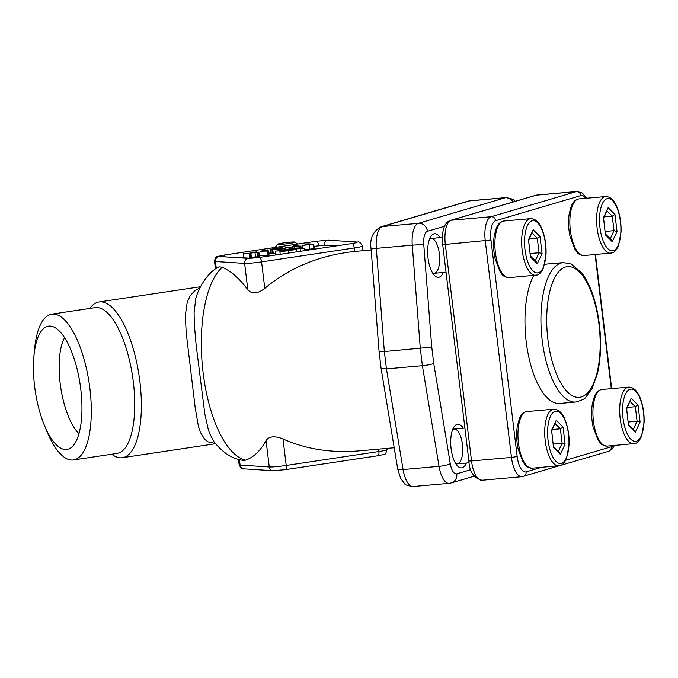 <?xml version="1.0" encoding="UTF-8"?>
<svg xmlns="http://www.w3.org/2000/svg" width="678" height="678" viewBox="0 0 678 678"><rect width="100%" height="100%" fill="white"/><g stroke="black" fill="none" stroke-linecap="round" stroke-linejoin="round"><path stroke-width="1.02" d="M294.43 241.987A8.746 0.644 -6.9 0 0 284.997 242.724A8.746 0.644 -6.9 0 0 277.7 244.199A8.746 0.644 -6.9 0 0 278.311 244.411A8.746 0.644 -6.9 0 0 288.37 243.588A8.746 0.644 -6.9 0 0 295.032 242.105A8.746 0.644 -6.9 0 0 294.43 241.987M633.303 429.335L637.083 421.233L635.328 406.724L627.421 407.419M630.15 401.562L635.328 406.724L638.032 405.046L640.083 422.055L637.083 421.233L628.26 422.013M640.083 422.055L635.32 432.267L634.506 430.538L628.582 424.631M635.32 432.267L628.498 425.47L626.633 409.105M626.684 408.995L631.201 398.249L638.032 405.046M628.498 425.47L626.675 408.876M535.264 260.844L539.052 252.741L537.29 238.232L529.382 238.936M532.12 233.071L537.29 238.232L539.993 236.554L542.053 253.564L539.052 252.741L530.221 253.521M542.053 253.564L537.281 263.776L536.476 262.047L530.543 256.14M537.281 263.776L530.459 256.979L528.594 240.614M528.654 240.504L533.171 229.757L539.993 236.554M530.459 256.979L528.637 240.385M558.325 451.421L562.113 443.319L560.359 428.81L552.443 429.505M555.18 423.648L560.359 428.81L563.054 427.132L565.113 444.141L562.113 443.319L553.29 444.098M565.113 444.141L560.35 454.353L559.536 452.624L553.604 446.717M560.35 454.353L553.519 447.556L551.663 431.191M551.714 431.081L556.231 420.326L563.054 427.132M553.519 447.556L551.697 430.954M610.242 238.758L614.022 230.656L612.268 216.146L604.361 216.85M607.09 210.985L612.268 216.146L614.963 214.468L617.022 231.478L614.022 230.656L605.2 231.435M617.022 231.478L612.259 241.69L611.446 239.961L605.513 234.054M612.259 241.69L605.437 234.893L603.573 218.528M603.623 218.418L608.141 207.671L614.963 214.468M605.437 234.893L603.606 218.299M533.739 275.446A69.995 27.959 84.9 0 0 528.34 354.916A69.995 27.959 84.9 0 0 559.664 403.461L575.647 402.037A69.995 27.959 -95.1 0 1 541.883 337.576A69.995 27.959 -95.1 0 1 561.079 263.022A69.995 27.959 -95.1 0 1 563.282 262.598L547.299 264.013A69.995 27.959 84.9 0 0 544.578 264.606M215.409 443.522L207.934 441.802L204.646 439.268L200.341 432.242L198.408 426.309L195.205 407.834L186.204 332.83L185.323 315.626L187.187 302.303L190.221 295.744L194.552 290.981L199.985 287.726M111.717 454.226A78.741 28.654 -98.5 0 0 120.167 457.803A78.741 28.654 -98.5 0 0 122.43 457.709A78.741 28.654 -98.5 0 0 139.507 378.646A78.741 28.654 -98.5 0 0 101.302 301.871A78.741 28.654 -98.5 0 0 99.039 301.964A78.741 28.654 -98.5 0 0 89.818 308.439M44.163 424.75L46.604 430.759A73.716 26.823 -98.5 0 0 71.453 460.048A73.716 26.823 -98.5 0 0 73.571 459.955L117.014 453.429A73.716 26.823 -98.5 0 0 132.998 379.426A73.716 26.823 -98.5 0 0 97.225 307.558A73.716 26.823 -98.5 0 0 95.106 307.642L51.672 314.168A73.716 26.823 -98.5 0 0 34.476 350.009L33.9 356.467A62.342 22.688 -98.5 0 0 44.163 424.75A62.342 22.688 -98.5 0 0 65.173 449.522A62.342 22.688 -98.5 0 0 70.046 448.353A62.342 22.688 -98.5 0 0 80.14 384.434A62.342 22.688 -98.5 0 0 51.706 326.296A62.342 22.688 -98.5 0 0 50.24 326.084A62.342 22.688 -98.5 0 0 33.9 356.467M73.571 459.955A73.716 26.823 -98.5 0 0 89.564 385.952A73.716 26.823 -98.5 0 0 53.791 314.084A73.716 26.823 -98.5 0 0 51.672 314.168M64.588 337.712A53.587 19.501 -98.5 0 0 60.706 387.35A53.587 19.501 -98.5 0 0 79.004 433.657M197.569 292.955L197.561 292.972C203.57 278.955 211.205 271.132 217.663 267.412L219.13 266.818L222.291 267.234C231.3 271.251 239.809 278.794 247.834 289.862C252.046 294.303 257.691 293.803 264.784 288.362C289.735 267.53 319.702 255.233 354.679 251.453L371.163 249.987M394.206 447.768L359.009 450.895C331.254 453.167 305.914 449.2 283.006 438.988C274.904 435.691 269.251 436.191 266.056 440.488C260.606 450.684 253.801 457.243 245.639 460.159L243.521 460.387C232.766 459.184 222.935 452.98 214.028 441.793L209.646 433.598L208.239 429.42L204.807 413.817L196.069 344.356L194.323 324.465L194.094 312.838L195.789 298.405L197.561 292.972M303.99 245.292L309.151 244.241L311.753 244.411L303.727 245.233M302.735 248.368L302.396 245.538L308.507 244.199L306.236 244.055L307.837 243.809L313.668 244.19L302.007 245.436L302.363 248.385M313.668 244.19L313.185 244.326L313.711 248.656L304.481 249.835M306.295 244.529L306.71 243.911M309.151 244.241L309.219 244.783M314.194 248.521L313.711 248.656L314.194 248.521L313.677 244.233M274.319 248.919L279.09 248.199L282.828 248.75L279.514 249.25L274.319 248.919M282.065 247.682L280.692 247.962L284.735 248.546L279.361 249.411L270.141 249.334L280.294 247.741L282.065 247.682L281.616 248.089M279.819 247.953L280.294 247.741M272.717 249.157L273.242 253.487L271.31 253.708L270.666 253.665L270.141 249.334L270.624 249.19M284.735 248.546L284.209 248.682L284.336 249.716M279.09 248.199L279.217 249.233M270.666 253.665L271.149 253.521L270.666 253.665M275.556 253.64L273.242 253.487M275.251 251.08L296.422 249.445L288.421 250.648A6.077 0.449 173.1 0 1 280.285 251.385A6.077 0.449 173.1 0 1 279.853 251.275A6.077 0.449 173.1 0 1 282.26 250.623L275.251 251.08L275.717 254.987M287.879 249.953L287.938 250.453M296.422 249.445L296.71 251.835M288.421 250.648L288.709 253.038M304.295 248.258L283.175 249.894L291.006 248.716A6.085 0.449 173.1 0 1 299.634 248.08A6.085 0.449 173.1 0 1 297.252 248.724L304.295 248.258L304.583 250.657M300.134 248.885L300.422 251.284M291.65 249.385L291.709 249.885M291.837 248.851L291.896 249.351M254.987 252.513L248.529 253.487L250.809 253.631L249.207 253.877L243.385 253.496L247.885 253.445L254.343 252.47L251.428 252.284L253.021 252.046L258.86 252.419L254.987 252.513L255.513 256.843L251.369 257.471M258.86 252.419L258.386 252.563L258.903 256.894L255.513 256.843M251.496 252.902L251.902 252.148M250.809 253.631L250.335 253.775L250.86 258.106L251.335 257.962L249.733 258.208L243.911 257.826L243.385 253.496L243.868 253.352M259.386 256.75L258.903 256.894L259.386 256.75M243.911 257.826L244.394 257.682L243.911 257.826M261.403 251.207L266.157 250.496L266.632 251.038L261.403 251.207M260.191 251.25L267.463 249.877L268.513 250.996L260.191 251.25M256.242 252.25L256.691 251.428M269.039 255.335L268.513 251.004L268.03 251.131L268.556 255.462L259.36 255.826M265.835 250.402L266.31 249.979M266.157 250.496L266.225 251.055M269.03 255.326L268.556 255.462L269.03 255.326L268.513 251.013M291.125 247.572L285.285 247.199L291.481 247.25L293.837 245.834L300.778 246.122L294.591 246.072L292.794 247.36L291.125 247.572L291.252 248.673M300.778 246.122L300.303 246.267L300.574 248.504M285.574 249.529L285.285 247.199L285.769 247.055M292.794 247.36L292.921 248.445M294.591 246.072L294.854 248.216M336.059 245.928L324.254 245.165L313.99 246.36M302.329 248.114L301.134 248.292M270.48 252.894L268.776 253.157M243.707 256.92L238.292 257.733M444.565 226.24L427.428 231.283A13.128 5.238 84.9 0 0 423.75 244.394L431.759 347.119L384.35 351.551L386.443 368.883L403.071 469.54L439.03 466.354L422.394 365.696L386.443 368.883L381.129 368.654L397.723 469.049A8.746 1.492 -9.4 0 0 398.393 469.481A8.746 1.492 -9.4 0 0 403.071 469.54A21.874 8.738 84.9 0 0 413.199 486.524C407.715 485.787 404.817 484.778 404.495 483.499L400.681 478.439L397.723 469.049M455.718 463.633A17.501 6.992 84.9 0 0 457.167 463.871A17.501 6.992 84.9 0 0 462.438 444.437A17.501 6.992 84.9 0 0 454.074 429.013A17.501 6.992 84.9 0 0 452.692 429.505M432.657 273.056A17.501 6.992 84.9 0 0 434.098 273.293A17.501 6.992 84.9 0 0 439.369 253.86A17.501 6.992 84.9 0 0 431.013 238.436A17.501 6.992 84.9 0 0 429.632 238.927M466.379 463.057A21.874 8.738 -95.1 0 1 457.565 466.032A21.874 8.738 -95.1 0 1 451.09 448.599A21.874 8.738 -95.1 0 1 454.082 426.809A21.874 8.738 -95.1 0 1 463.286 428.199M443.319 272.48A21.874 8.738 -95.1 0 1 434.496 275.463A21.874 8.738 -95.1 0 1 428.03 258.021A21.874 8.738 -95.1 0 1 431.022 236.241A21.874 8.738 -95.1 0 1 440.225 237.622M431.759 347.119L433.742 363.518C431.225 364.45 427.445 365.171 422.394 365.696L420.301 348.365L412.266 245.173L376.307 248.36L384.35 351.551L379.104 351.882L381.129 368.654M634.667 443.582A28.434 11.357 -95.1 0 1 633.777 443.759A28.434 11.357 -95.1 0 1 620.065 417.563A28.434 11.357 -95.1 0 1 627.853 387.282A28.434 11.357 -95.1 0 1 628.752 387.113L601.988 389.486A28.434 11.357 84.9 0 0 601.089 389.655A28.434 11.357 84.9 0 0 593.292 419.936A28.434 11.357 84.9 0 0 607.013 446.132C598.36 444.319 601.03 442.785 598.165 440.327L593.148 427.25C591.419 419.106 591.157 411.283 592.352 403.791L594.335 396.664C596.064 392.384 598.615 389.986 601.988 389.486M626.438 408.461L631.201 398.249M636.405 441.242A26.247 10.484 84.9 0 0 640.54 399.656A26.247 10.484 84.9 0 0 622.836 404.868A26.247 10.484 84.9 0 0 636.405 441.242M536.637 275.099A28.434 11.357 -95.1 0 1 535.739 275.268A28.434 11.357 -95.1 0 1 522.026 249.072A28.434 11.357 -95.1 0 1 529.823 218.791A28.434 11.357 -95.1 0 1 530.713 218.621L503.949 220.994A28.434 11.357 84.9 0 0 503.059 221.164A28.434 11.357 84.9 0 0 495.262 251.445A28.434 11.357 84.9 0 0 508.975 277.641C500.322 275.827 502.991 274.293 500.127 271.836L495.118 258.759C493.389 250.614 493.118 242.792 494.313 235.3L496.296 228.172C498.025 223.893 500.576 221.494 503.949 220.994M528.399 239.97L533.171 229.757M538.366 272.751A26.247 10.484 84.9 0 0 542.51 231.164A26.247 10.484 84.9 0 0 524.797 236.376A26.247 10.484 84.9 0 0 538.366 272.751M559.697 465.667A28.434 11.357 -95.1 0 1 558.799 465.837A28.434 11.357 -95.1 0 1 545.087 439.649A28.434 11.357 -95.1 0 1 552.884 409.359A28.434 11.357 -95.1 0 1 553.782 409.19L527.009 411.563A28.434 11.357 84.9 0 0 526.12 411.741A28.434 11.357 84.9 0 0 518.323 442.022A28.434 11.357 84.9 0 0 532.035 468.21C523.382 466.405 526.052 464.871 523.187 462.413L518.178 449.336C516.45 441.192 516.187 433.369 517.382 425.877L519.356 418.75C521.094 414.47 523.645 412.071 527.009 411.563M551.46 430.538L556.231 420.326M561.435 463.328A26.247 10.484 84.9 0 0 565.571 421.741A26.247 10.484 84.9 0 0 547.858 426.954A26.247 10.484 84.9 0 0 561.435 463.328M611.607 253.013A28.434 11.357 -95.1 0 1 610.717 253.182A28.434 11.357 -95.1 0 1 596.996 226.994A28.434 11.357 -95.1 0 1 604.793 196.705A28.434 11.357 -95.1 0 1 605.691 196.535L578.927 198.908A28.434 11.357 84.9 0 0 578.029 199.078A28.434 11.357 84.9 0 0 570.232 229.367A28.434 11.357 84.9 0 0 583.944 255.555C575.3 253.75 577.97 252.208 575.097 249.75L570.088 236.673C568.359 228.528 568.096 220.714 569.291 213.223L571.274 206.087C573.003 201.807 575.554 199.408 578.927 198.908M603.378 217.884L608.141 207.671M613.344 250.665A26.247 10.484 84.9 0 0 617.48 209.078A26.247 10.484 84.9 0 0 599.776 214.29A26.247 10.484 84.9 0 0 613.344 250.665M585.724 198.307A17.501 6.992 84.9 0 0 580.885 195.586A4.373 4 -106.4 0 0 576.359 191.603L536.417 195.145L451.217 220.24L491.169 216.697L576.359 191.603A21.874 8.738 -95.1 0 1 577.054 191.476L537.103 195.018A21.874 8.738 84.9 0 0 536.417 195.145A4.373 4 -106.4 0 0 535.705 195.281L537.103 195.018M490.965 240.012L445.319 244.411L471.524 460.972L511.475 457.43L485.262 240.868A21.874 8.738 -95.1 0 1 491.169 216.697A4.373 4 73.6 0 1 495.686 220.681A17.501 6.992 84.9 0 0 490.965 240.012L517.17 456.574A17.501 6.992 84.9 0 0 526.086 471.888L541.383 467.388M580.885 195.586L495.686 220.681M565.723 460.218L611.285 446.794A17.501 6.992 84.9 0 0 613.056 445.59M611.302 388.655L595.081 254.564M471.524 460.972A21.874 8.738 84.9 0 0 481.973 480.253C473.71 477.998 469.345 471.583 468.888 460.998L471.524 460.972M611.285 446.794A4.373 4 73.6 0 1 608.522 451.345L521.924 476.71A21.874 8.738 -95.1 0 1 511.475 457.43L517.17 456.574M442.675 244.436C441.912 237.834 442.403 232.096 444.158 227.215C445.632 223.477 447.751 221.198 450.506 220.375A4.373 4 73.6 0 1 451.217 220.24A21.874 8.738 84.9 0 0 445.319 244.411L442.675 244.436L468.888 460.998M523.323 476.439A4.373 4 -106.4 0 0 526.086 471.888M565.596 266.996A65.622 26.205 84.9 0 0 555.257 370.968A65.622 26.205 84.9 0 0 599.521 357.933A65.622 26.205 84.9 0 0 565.596 266.996M222.291 267.234A99.522 39.748 84.9 0 0 203.12 372.781A99.522 39.748 84.9 0 0 245.639 460.159M283.006 438.988L286.209 465.455L378.892 451.531A13.128 0.958 173.1 0 0 387.062 449.641C384.824 455.701 386.918 453.65 377.917 455.752A4.373 1.593 -98.5 0 0 378.892 451.531L378.604 449.158M239.436 459.65L240.097 465.083L269.259 466.964A13.128 0.958 173.1 0 0 286.209 465.455A4.373 1.593 81.5 0 1 285.243 469.676L377.917 455.752M266.056 440.488L269.259 466.964A4.373 4.06 93.7 0 0 273.014 470.718L285.243 469.676M239.156 464.845A13.128 0.958 173.1 0 0 240.097 465.083A4.373 4.06 93.7 0 0 243.843 468.845C242.529 469.549 240.961 468.218 239.156 464.845L238.495 459.413M309.168 244.936L309.685 249.267M305.922 244.724L305.981 245.199M270.785 249.377L271.31 253.708M271.912 249.275L272.437 253.606M278.234 249.512L278.37 250.614M279.361 249.411L279.489 250.462M284.735 248.58L284.862 249.64M257.259 252.665L257.784 256.996M249.207 253.877L249.733 258.208M256.326 251.572L256.411 252.267M266.996 251.224L267.522 255.555M292.235 247.487L292.362 248.521M299.184 246.36L299.379 247.979M318.609 245.665A4.373 1.593 -98.5 0 0 316.338 241.241L223.655 255.157A4.373 1.593 81.5 0 1 225.257 256.894M324.254 245.165A4.373 4.06 -86.3 0 1 328.567 240.198L316.338 241.241M223.655 255.157L217.502 256.487C216.019 256.598 215.028 258.191 214.519 261.276A13.128 0.958 -6.9 0 0 215.46 261.513A4.373 4.06 -86.3 0 1 219.774 256.538L248.936 258.42A4.373 4.06 -86.3 0 0 244.631 263.395A13.128 0.958 -6.9 0 0 261.581 261.886A4.373 1.593 -98.5 0 0 259.31 257.454L248.936 258.42M354.941 243.029A4.373 4.06 -86.3 0 1 357.738 242.071L328.567 240.198M216.282 268.302L215.46 261.513L244.631 263.395L247.834 289.862M356.213 242.724L351.984 243.538A4.373 1.593 81.5 0 1 354.255 247.962A13.128 0.958 -6.9 0 0 362.425 246.072C360.594 242.682 359.026 241.343 357.738 242.071M264.784 288.362L261.581 261.886L354.255 247.962L354.679 251.453M513.085 201.942A8.746 7.992 73.6 0 0 505.322 197.73L469.362 200.917L382.443 226.52L418.394 223.333L505.322 197.73A21.874 8.738 -95.1 0 1 506.008 197.595L470.057 200.781A21.874 8.738 84.9 0 0 469.362 200.917A8.746 7.992 -106.4 0 0 467.939 201.18L381.019 226.791A8.746 7.992 73.6 0 1 382.443 226.52A21.874 8.738 84.9 0 0 376.307 248.36L371.086 248.97L379.104 351.882M433.742 363.518L450.294 463.727A13.128 5.238 84.9 0 0 456.786 473.837L470.837 469.693M423.75 244.394L412.266 245.173A21.874 8.738 -95.1 0 1 418.394 223.333A8.746 7.992 -106.4 0 1 427.428 231.283M413.199 486.524L449.15 483.338A21.874 8.738 -95.1 0 1 439.03 466.354A8.746 1.492 170.6 0 0 450.294 463.727M456.786 473.837A8.746 7.992 73.6 0 1 451.268 482.939L474.159 476.193M277.7 244.199L275.166 247.419M295.032 242.105L297.54 244.063M628.752 387.113C633.879 387.248 637.862 391.325 640.702 399.35C643.227 406.52 644.354 414.283 644.1 422.657L641.473 436.471C639.473 440.751 637.32 443.098 635.023 443.522L607.013 446.132M434.098 273.293L446.039 272.234M431.013 238.436L442.353 237.436M530.713 218.621C535.849 218.757 539.832 222.833 542.663 230.859C545.188 238.029 546.324 245.792 546.061 254.165L543.434 267.979C541.434 272.259 539.281 274.607 536.993 275.031L508.975 277.641M457.167 463.871L469.142 462.811M454.074 429.013L464.896 428.055M553.782 409.19C558.909 409.326 562.893 413.411 565.723 421.436C568.249 428.598 569.384 436.369 569.122 444.734L566.494 458.557C564.494 462.837 562.35 465.184 560.053 465.6L532.035 468.21M605.691 196.535C610.819 196.671 614.802 200.747 617.641 208.773C620.158 215.943 621.294 223.706 621.04 232.079L618.412 245.894C616.404 250.174 614.26 252.521 611.963 252.945L583.944 255.555M521.924 476.71L481.973 480.253M535.705 195.281L450.506 220.375M608.522 451.345L612.141 449.065L614.471 445.471M595.445 254.538L611.666 388.621M586.563 198.23L582.334 193.018L577.054 191.476M575.647 402.037C581.766 400.359 585.165 398.732 585.843 397.139L591.97 388.782L597.538 373.18C600.496 360.188 601.293 345.678 599.928 329.644C597.547 305.236 591.504 286.345 581.817 272.954L571.291 264.039L563.282 262.598M200.502 286.726L99.039 301.964M215.57 443.717L122.43 457.709M273.014 470.718L243.843 468.845M387.062 449.641L386.909 448.421M314.253 248.529L313.728 244.199M306.202 244.546L306.142 244.029M282.218 248.182L282.158 247.699M270.573 253.648L270.047 249.318M284.904 249.631L284.777 248.563M279.853 251.275L280.217 254.318M299.634 248.08L299.693 248.563M259.479 256.776L258.954 252.445M251.411 252.911L251.335 252.267M243.809 257.81L243.292 253.479M251.428 257.987L250.902 253.657M256.165 252.25L256.081 251.555M301.159 248.47L300.871 246.139M285.48 249.546L285.192 247.182M351.984 243.538L259.31 257.454M362.984 250.716L362.425 246.072M215.443 268.886L214.519 261.276M515.39 201.264L512.797 199.205L506.008 197.595M449.15 483.338L451.268 482.939M371.086 248.97C369.578 238.715 372.883 231.325 381.019 226.791M467.939 201.18L470.057 200.781"/></g></svg>
